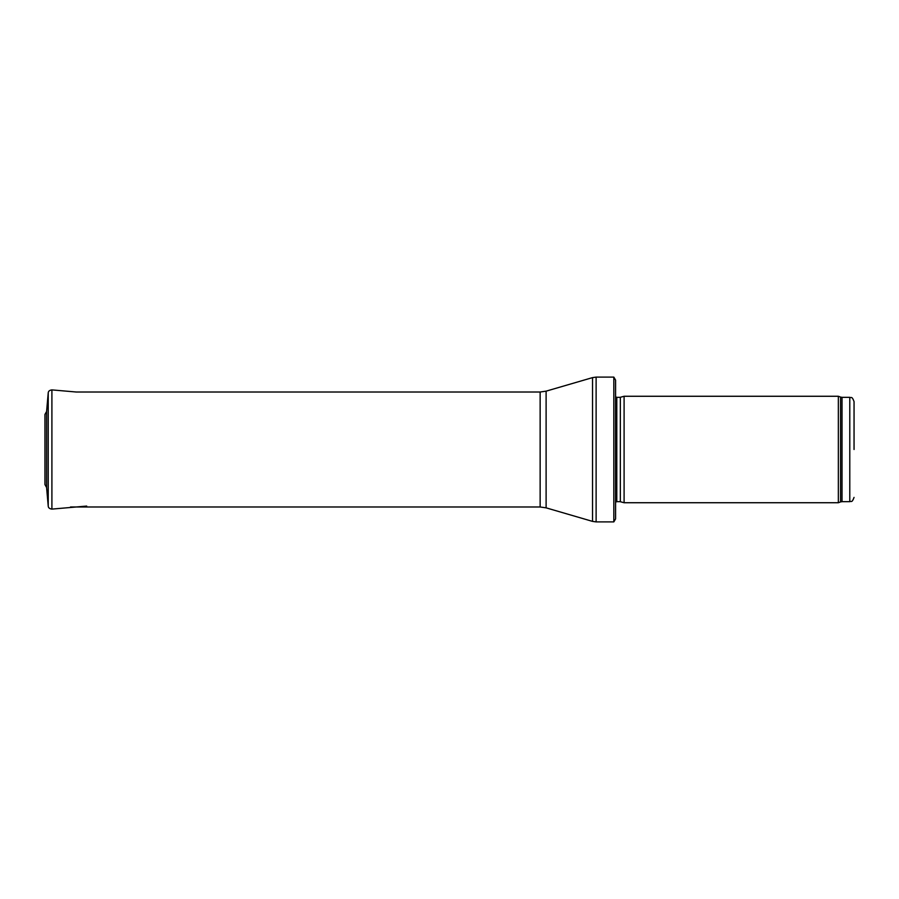 <?xml version="1.0" encoding="UTF-8"?>
<svg xmlns="http://www.w3.org/2000/svg" width="899" height="899" viewBox="0 0 899 899"><rect width="100%" height="100%" fill="white"/><g stroke="black" fill="none" stroke-linecap="round" stroke-linejoin="round"><path stroke-width="1.35" d="M854.05 449.5L854.05 401.595L854.05 449.5M838.351 449.5L838.351 502.732L624.097 502.732L624.097 396.268L838.351 396.268L838.351 449.5M615.579 449.5L615.579 518.914L613.826 521.892L613.826 377.108L615.579 380.086L615.579 506.991M46.591 487.494L46.591 411.506L44.95 414.417L44.95 484.583L46.591 487.494L48.22 506.025L48.22 392.975L46.591 411.506M854.05 401.595C851.87 395.582 851.095 398.246 849.791 397.336L849.791 501.664C851.095 500.754 851.87 503.418 854.05 497.405M849.791 397.336L842.026 397.336L842.026 501.664L849.791 501.664M842.026 397.336L840.565 397.077L840.565 501.923L842.026 501.664M620.344 501.721L620.344 397.279L620.344 501.721L624.097 502.732M619.894 397.336L616.793 397.336L616.793 501.664L615.579 502.17M613.826 377.108L596.116 377.108L596.116 521.892L613.826 521.892M546.109 391.155L546.109 507.845L540.142 506.991L540.142 392.009L546.109 391.155L592.531 377.614L592.531 521.386L596.116 521.892M48.22 392.975C48.276 391.245 49.512 390.211 51.906 389.896L51.906 509.104C49.512 508.789 48.276 507.755 48.22 506.025M44.95 414.417L44.95 484.583M840.565 397.077L838.351 396.268M840.565 501.923L838.351 502.732M620.344 397.279L624.097 396.268M619.894 501.664L616.793 501.664M616.793 397.336L615.579 396.83M592.531 377.614L596.116 377.108M546.109 507.845L592.531 521.386M540.142 392.009L76.201 392.009L51.906 389.896M540.142 506.991L70.504 506.991M51.906 509.104L86.697 506.07"/></g></svg>
